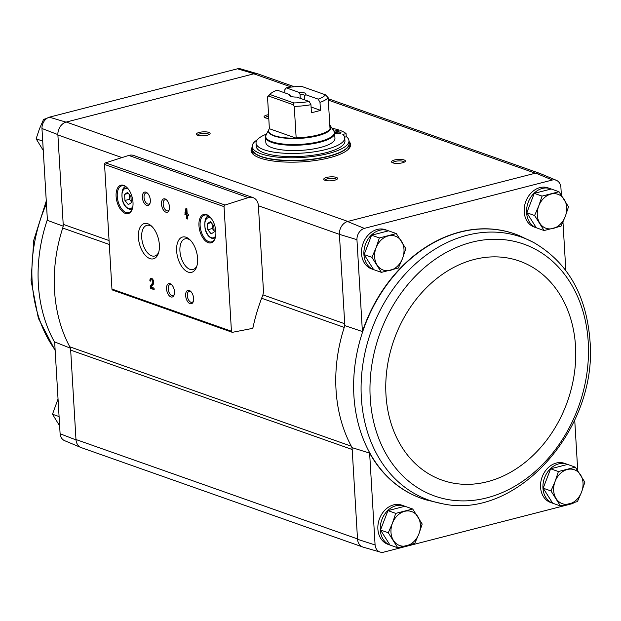 <?xml version="1.0" encoding="UTF-8"?>
<svg xmlns="http://www.w3.org/2000/svg" width="621" height="621" viewBox="0 0 621 621"><rect width="100%" height="100%" fill="white"/><g stroke="black" fill="none" stroke-linecap="round" stroke-linejoin="round"><path stroke-width="0.93" d="M258.39 205.745L263.42 290.333A11.077 8.779 -70.6 0 1 262.481 296.054A157.843 125.054 -70.6 0 0 253.042 327.314A1.382 1.095 -70.6 0 1 251.963 328.501L232.588 332.282A1.382 1.095 -70.6 0 1 231.439 331.234L224.041 206.638A1.382 1.095 -70.6 0 1 225.027 205.039L248.253 197.61A11.077 8.779 -70.6 0 1 253.042 197.625A11.077 8.779 -70.6 0 1 258.39 205.745L339.408 234.342L356.943 239.683L362.4 331.536A140.214 111.089 -70.6 0 1 519.366 235.693A140.214 111.089 -70.6 0 1 519.498 235.755M356.943 239.683A10.068 7.98 -70.6 0 1 364.302 228.381L552.434 179.997A10.068 7.98 -70.6 0 1 556.4 180.338A10.068 7.98 -70.6 0 1 560.895 187.239L561.361 195.118M562.96 222.039L565.84 270.508M550.447 188.722A20.765 16.456 -70.6 0 0 526.592 212.661A20.765 16.456 -70.6 0 0 536.311 227.775L544.097 230.531L561.05 226.168L565.211 216.62L568.51 206.777L559.009 191.742L551.231 188.994L534.27 193.356L526.818 212.755L536.319 227.783L534.231 227.045A20.765 16.456 -70.6 0 1 524.202 211.823A20.765 16.456 -70.6 0 1 548.056 187.876L550.447 188.722A20.765 16.456 -70.6 0 1 551.184 189.009M373.64 269.623L381.418 272.363L398.372 268L402.532 258.46L405.831 248.61L396.33 233.574L388.552 230.826L371.591 235.188L364.139 254.587L373.64 269.623L371.552 268.877A20.765 16.456 -70.6 0 1 361.523 253.655A20.765 16.456 -70.6 0 1 385.385 229.716L387.768 230.554A20.765 16.456 -70.6 0 1 388.505 230.841M81.623 447.749A11.085 8.779 -70.6 0 1 80.963 447.516A11.085 8.779 -70.6 0 1 76.003 439.901L70.67 350.128A8.306 6.583 -70.6 0 0 69.777 346.813L351.292 446.196A141.223 111.889 109.4 0 0 352.084 447.64L357.525 539.284L375.084 544.959L369.627 453.105L352.084 447.64M339.408 234.342L344.834 325.614A141.223 111.889 109.4 0 0 344.236 327.414A141.223 111.889 -70.6 0 0 351.292 446.196A8.306 6.583 -70.6 0 1 352.192 449.511L70.67 350.128M262.893 294.859L344.717 323.743A8.306 6.583 -70.6 0 1 344.236 327.414L261.627 298.251M344.834 325.614L362.4 331.536M574.728 420.021L577.732 470.555M70.561 348.257L54.648 341.907L60.105 433.761A10.068 7.98 -70.6 0 0 64.6 440.662L80.963 447.516M63.311 226.23L47.421 220.346L41.964 128.493L57.869 134.594L63.202 224.36A8.306 6.583 -70.6 0 1 62.721 228.031L109.304 244.48M76.003 439.901L60.105 433.761M426.254 499.889A140.214 111.089 -70.6 0 1 426.115 499.851A140.214 111.089 -70.6 0 1 369.627 453.105M574.099 502.63A10.068 7.98 -70.6 0 1 571.677 503.817L383.537 552.193A10.068 7.98 -70.6 0 1 380.262 552.1A10.068 7.98 -70.6 0 1 375.084 544.959M404.131 505.991A20.765 16.456 -70.6 0 0 380.277 529.93A20.765 16.456 -70.6 0 0 389.996 545.044L397.782 547.8L414.735 543.437L418.896 533.897L422.195 524.046L412.693 509.01L404.915 506.262L387.962 510.625L380.502 530.024L390.004 545.052L387.915 544.314A20.765 16.456 -70.6 0 1 377.886 529.092A20.765 16.456 -70.6 0 1 401.748 505.145L404.131 505.991A20.765 16.456 -70.6 0 1 404.869 506.278M566.81 464.159A20.765 16.456 -70.6 0 0 542.956 488.098A20.765 16.456 -70.6 0 0 552.674 503.212L560.46 505.968L577.414 501.605L581.574 492.057L584.873 482.207L575.372 467.178L567.594 464.43L550.641 468.793L543.181 488.184L552.682 503.22L550.594 502.482A20.765 16.456 -70.6 0 1 540.565 487.252A20.765 16.456 -70.6 0 1 564.427 463.313L566.81 464.159A20.765 16.456 -70.6 0 1 567.547 464.446M339.384 233.977A11.085 8.779 -70.6 0 1 347.504 221.511L535.667 173.119L552.434 179.997M380.262 552.1L363.231 547.163A11.085 8.779 -70.6 0 1 357.525 539.284M556.4 180.338L540.037 173.484A11.085 8.779 109.4 0 0 535.667 173.119M364.302 228.381L347.504 221.511M349.002 141.409A49.843 14.275 176.6 0 1 350.578 144.67A49.843 14.275 176.6 0 1 329.503 157.75A49.843 14.275 176.6 0 1 278.293 161.6A49.843 14.275 176.6 0 1 251.07 150.577A49.843 14.275 176.6 0 1 252.25 147.161M268.808 118.409A6.924 1.979 176.6 0 1 264.43 117.392A6.924 1.979 176.6 0 1 268.582 114.675M402.424 162.811A6.924 1.979 176.6 0 1 391.882 162.384A6.924 1.979 176.6 0 1 398.325 159.426A6.924 1.979 176.6 0 1 405.071 161.607A6.924 1.979 176.6 0 1 402.424 162.811M334.641 180.237A6.924 1.979 176.6 0 1 324.1 179.818A6.924 1.979 176.6 0 1 330.543 176.853A6.924 1.979 176.6 0 1 337.288 179.034A6.924 1.979 176.6 0 1 334.641 180.237M207.189 135.246A6.924 1.979 176.6 0 1 196.647 134.827A6.924 1.979 176.6 0 1 203.083 131.862A6.924 1.979 176.6 0 1 209.836 134.043A6.924 1.979 176.6 0 1 207.189 135.246M57.869 134.594A11.085 8.779 -70.6 0 1 65.981 122.127L254.144 73.736A11.085 8.779 109.4 0 1 257.769 73.837A11.085 8.779 109.4 0 1 258.437 74.07M41.964 128.493A10.068 7.98 -70.6 0 1 49.323 117.183L237.463 68.807A10.068 7.98 -70.6 0 1 240.738 68.9L257.769 73.837M362.563 546.93L81.335 447.648A11.077 8.779 -70.6 0 1 75.987 439.528L357.502 538.912M291.342 87.064L253.826 73.821A11.077 8.779 -70.6 0 1 258.15 73.969L294.354 86.746M121.995 157.594L57.885 134.959A11.077 8.779 -70.6 0 1 66.3 122.042L347.814 221.425M237.463 68.807L254.144 73.736M65.981 122.127L49.323 117.183M184.895 214.377L186.362 214.889L186.587 218.708L187.48 219.019L187.255 215.208L188.722 215.728L188.629 214.245L187.162 213.725L186.851 208.431L185.958 208.113L184.895 214.377L185.57 214.198L187.037 214.719L186.362 214.889M149.886 280.863L150.779 281.181A1.77 0.955 -104.4 0 1 151.361 279.823A1.77 0.955 -104.4 0 1 152.611 280.956A1.77 0.955 -104.4 0 1 152.572 283.013L150.204 286.234L150.329 288.284L154.155 289.634L154.062 288.152L151.175 287.127L153.255 284.309A3.322 1.793 -104.4 0 0 153.325 280.444A3.322 1.793 -104.4 0 0 150.973 278.324A3.322 1.793 -104.4 0 0 149.886 280.863L150.787 280.77M215.852 231.633A14.679 7.91 -104.4 0 0 209.494 216.465A14.679 7.91 -104.4 0 0 199.325 220.346A14.679 7.91 -104.4 0 0 204.332 239.822A14.679 7.91 -104.4 0 0 215.114 238.317A14.679 7.91 -104.4 0 0 215.852 231.633M133.003 202.384A14.679 7.91 -104.4 0 0 126.645 187.216A14.679 7.91 -104.4 0 0 116.476 191.097A14.679 7.91 -104.4 0 0 121.491 210.573A14.679 7.91 -104.4 0 0 132.265 209.075A14.679 7.91 -104.4 0 0 133.003 202.384M150.344 200.21A6.924 3.726 -104.4 0 0 147.348 193.053A6.924 3.726 -104.4 0 0 142.551 194.885A6.924 3.726 -104.4 0 0 144.91 204.068A6.924 3.726 -104.4 0 0 149.995 203.362A6.924 3.726 -104.4 0 0 150.344 200.21M169.463 206.956A6.924 3.726 -104.4 0 0 166.467 199.799A6.924 3.726 -104.4 0 0 161.67 201.631A6.924 3.726 -104.4 0 0 164.029 210.822A6.924 3.726 -104.4 0 0 169.114 210.115A6.924 3.726 -104.4 0 0 169.463 206.956M159.364 244.876A18.219 9.812 -104.4 0 0 151.47 226.052A18.219 9.812 -104.4 0 0 138.848 230.865A18.219 9.812 -104.4 0 0 145.066 255.045A18.219 9.812 -104.4 0 0 158.448 253.174A18.219 9.812 -104.4 0 0 159.364 244.876M197.594 258.375A18.219 9.812 -104.4 0 0 189.708 239.551A18.219 9.812 -104.4 0 0 177.086 244.364A18.219 9.812 -104.4 0 0 183.304 268.544A18.219 9.812 -104.4 0 0 196.686 266.673A18.219 9.812 -104.4 0 0 197.594 258.375M174.501 291.707A6.924 3.726 -104.4 0 0 171.497 284.55A6.924 3.726 -104.4 0 0 166.707 286.382A6.924 3.726 -104.4 0 0 169.067 295.573A6.924 3.726 -104.4 0 0 174.152 294.859A6.924 3.726 -104.4 0 0 174.501 291.707M193.62 298.453A6.924 3.726 -104.4 0 0 190.616 291.303A6.924 3.726 -104.4 0 0 185.819 293.135A6.924 3.726 -104.4 0 0 188.186 302.318A6.924 3.726 -104.4 0 0 193.271 301.612A6.924 3.726 -104.4 0 0 193.62 298.453M232.107 332.251L112.618 290.069A1.382 1.095 -70.6 0 1 111.951 289.052L104.545 164.449A1.382 1.095 -70.6 0 1 105.539 162.857L128.764 155.429A11.077 8.779 -70.6 0 1 133.554 155.444L253.042 197.625M191.035 291.723A5.721 3.082 -104.4 0 0 189.188 291.257A5.721 3.082 -104.4 0 0 187.627 297.568A5.721 3.082 -104.4 0 0 192.036 302.342A5.721 3.082 -104.4 0 0 193.434 301.038M171.916 284.977A5.721 3.082 -104.4 0 0 170.069 284.503A5.721 3.082 -104.4 0 0 168.508 290.814A5.721 3.082 -104.4 0 0 172.917 295.596A5.721 3.082 -104.4 0 0 174.315 294.292M190.523 240.358A15.843 8.539 -104.4 0 0 185.105 238.829A15.843 8.539 -104.4 0 0 180.781 256.302A15.843 8.539 -104.4 0 0 192.999 269.522A15.843 8.539 -104.4 0 0 197.012 265.571M152.285 226.859A15.843 8.539 -104.4 0 0 146.867 225.33A15.843 8.539 -104.4 0 0 142.543 242.803A15.843 8.539 -104.4 0 0 154.761 256.023A15.843 8.539 -104.4 0 0 158.774 252.072M166.886 200.226A5.721 3.082 -104.4 0 0 165.031 199.752A5.721 3.082 -104.4 0 0 163.47 206.063A5.721 3.082 -104.4 0 0 167.887 210.845A5.721 3.082 -104.4 0 0 169.277 209.541M147.767 193.48A5.721 3.082 -104.4 0 0 145.912 193.007A5.721 3.082 -104.4 0 0 144.351 199.318A5.721 3.082 -104.4 0 0 148.768 204.092A5.721 3.082 -104.4 0 0 150.158 202.788M124.58 194.35L124.945 200.467L128.314 204.651L131.318 202.718L130.953 196.601L127.584 192.417L124.58 194.35L128.361 193.379M126.932 187.488A13.848 7.46 -104.4 0 0 121.794 185.819A13.848 7.46 -104.4 0 0 118.013 201.088A13.848 7.46 -104.4 0 0 128.687 212.638A13.848 7.46 -104.4 0 0 132.389 208.703M207.43 223.591L207.794 229.708L211.163 233.892L214.167 231.959L213.803 225.842L210.434 221.658L207.43 223.591L211.21 222.621M209.774 216.729A13.848 7.46 -104.4 0 0 204.635 215.068A13.848 7.46 -104.4 0 0 200.862 230.329A13.848 7.46 -104.4 0 0 211.536 241.887A13.848 7.46 -104.4 0 0 215.231 237.944M151.33 278.301A3.322 1.793 -104.4 0 0 150.561 280.692M150.204 286.234L150.887 286.056L153.255 282.842A1.77 0.955 -104.4 0 0 153.294 280.777A1.77 0.955 -104.4 0 0 152.036 279.652L151.361 279.823M150.887 286.056L151.004 288.105L150.329 288.284M151.004 288.105L154.124 289.207M186.541 208.322L185.57 214.198M185.485 212.716L184.81 212.894M187.037 214.719L187.263 218.53L186.587 218.708M188.691 215.301L187.255 215.208M186.153 211.334L185.702 213.205L186.269 213.407L186.153 211.334L186.828 211.163L186.952 213.236L186.269 213.407M212.017 223.63L212.312 228.551L207.794 229.708M212.312 228.551L214.098 230.764M129.176 194.381L129.463 199.302L124.945 200.467M129.463 199.302L131.248 201.515M69.777 346.813A141.223 111.889 -70.6 0 1 62.721 228.031M197.556 135.293A5.721 1.638 176.6 0 1 203.176 133.352A5.721 1.638 176.6 0 1 208.982 134.617M325.016 180.292A5.721 1.638 176.6 0 1 330.628 178.343A5.721 1.638 176.6 0 1 336.442 179.609M392.798 162.857A5.721 1.638 176.6 0 1 398.41 160.917A5.721 1.638 176.6 0 1 404.224 162.182M265.338 117.866A5.721 1.638 176.6 0 1 268.676 116.189M251.163 151.237A49.843 14.275 176.6 0 1 252.328 148.481M349.08 142.737A49.843 14.275 176.6 0 1 350.562 145.33M59.08 416.551L52.49 414.223L59.639 425.882M58.04 398.961L52.49 414.223M42.717 141.114L36.127 138.793L43.268 150.445M45.123 119.938L43.586 119.395L39.426 128.943L36.127 138.793M46.901 118.37L43.586 119.395M373.632 269.607A20.765 16.456 -70.6 0 1 363.914 254.494A20.765 16.456 -70.6 0 1 387.768 230.554M364.139 254.587L371.917 257.327L381.418 272.363M371.591 235.188L379.369 237.936L376.07 247.787L371.917 257.327M396.33 233.574L379.369 237.936M390.322 270.337A18.001 14.26 -70.6 0 1 377.094 264.996A18.001 14.26 -70.6 0 1 376.07 247.787A18.001 14.26 -70.6 0 1 388.28 235.902A18.001 14.26 -70.6 0 1 401.508 241.243A18.001 14.26 -70.6 0 1 402.532 258.46A18.001 14.26 -70.6 0 1 390.322 270.337M380.502 530.024L388.28 532.764L397.782 547.8M387.962 510.625L395.732 513.373L392.433 523.224L388.28 532.764M412.693 509.01L395.732 513.373M406.685 545.774A18.001 14.26 -70.6 0 1 393.458 540.433A18.001 14.26 -70.6 0 1 392.433 523.224A18.001 14.26 -70.6 0 1 404.644 511.339A18.001 14.26 -70.6 0 1 417.871 516.68A18.001 14.26 -70.6 0 1 418.896 533.897A18.001 14.26 -70.6 0 1 406.685 545.774M526.818 212.755L534.596 215.495L544.097 230.531M534.27 193.356L542.048 196.104L538.749 205.947L534.596 215.495M559.009 191.742L542.048 196.104M553 228.505A18.001 14.26 -70.6 0 1 539.773 223.164A18.001 14.26 -70.6 0 1 538.749 205.947A18.001 14.26 -70.6 0 1 550.959 194.07A18.001 14.26 -70.6 0 1 564.186 199.411A18.001 14.26 -70.6 0 1 565.211 216.62A18.001 14.26 -70.6 0 1 553 228.505M550.641 468.793L558.411 471.533L555.112 481.384L550.959 490.932L560.46 505.968M575.372 467.178L558.411 471.533M543.181 488.184L550.959 490.932M569.364 503.934A18.001 14.26 -70.6 0 1 556.137 498.601A18.001 14.26 -70.6 0 1 555.112 481.384A18.001 14.26 -70.6 0 1 567.322 469.507A18.001 14.26 -70.6 0 1 580.55 474.848A18.001 14.26 -70.6 0 1 581.574 492.057A18.001 14.26 -70.6 0 1 569.364 503.934M309.173 101.471A28.38 8.127 176.6 0 1 293.787 102.931L269.933 94.508A28.38 8.127 176.6 0 1 270.492 93.833A28.38 8.127 176.6 0 1 277.145 90.161L289.596 94.555A8.306 2.383 176.6 0 0 289.805 95.836A8.306 2.383 176.6 0 0 296.722 97.07L309.173 101.471L310.95 104.693L311.424 112.634A31.151 8.927 -3.4 0 0 320.459 110.313L311.09 107.006M289.596 94.555L290.962 96.449M284.892 92.894L284.713 89.913L286.18 87.84L298.631 92.234L300.005 94.12L300.254 98.32M286.18 87.84A28.38 8.127 176.6 0 1 301.565 86.373L325.42 94.796L328.136 97.66A31.151 8.927 176.6 0 1 319.994 102.364L318.208 99.143L305.757 94.749L304.562 95.727L304.81 99.927M319.994 102.364L320.459 110.313M269.933 94.508L267.527 96.946L269.374 128.71A31.205 8.935 176.6 0 0 268.637 130.185A31.205 8.935 176.6 0 0 296.178 138.172L294.245 106.377L293.081 104.67L293.787 102.931M267.527 96.946A31.151 8.927 176.6 0 1 268 96.402L270.492 93.833M310.95 104.693A31.151 8.927 176.6 0 1 294.245 106.377M328.136 97.66L330.069 129.455A31.205 8.935 176.6 0 0 330.721 126.498A31.205 8.935 176.6 0 0 329.767 125.077M325.42 94.796A28.38 8.127 176.6 0 1 318.208 99.143M298.631 92.234A8.306 2.383 176.6 0 1 305.757 94.749M265.842 142.527A34.613 9.913 -3.4 0 0 300.983 150.367A34.613 9.913 -3.4 0 0 334.952 138.421L334.634 133.119A34.613 9.913 176.6 0 1 300.673 145.073A34.613 9.913 176.6 0 1 265.532 137.225L265.842 142.527M346.246 136.558A48.461 13.879 176.6 0 1 348.963 140.773A48.461 13.879 176.6 0 1 301.41 157.509A48.461 13.879 176.6 0 1 252.211 146.525A48.461 13.879 176.6 0 1 257.28 139.81M344.663 137.179L346.254 136.767L346.068 133.585A46.381 13.289 -3.4 0 0 340.758 130.674L334.502 132.289M344.764 137.839L344.95 141.014A44.448 12.73 176.6 0 1 301.34 156.36A44.448 12.73 176.6 0 1 256.225 146.284L256.031 143.109A44.448 12.73 -3.4 0 0 301.154 153.177A44.448 12.73 -3.4 0 0 344.764 137.839A44.448 12.73 -3.4 0 0 342.823 134.423L346.068 133.585M348.963 140.773L349.118 143.42A48.461 13.879 176.6 0 1 301.565 160.156A48.461 13.879 176.6 0 1 252.367 149.172L252.211 146.525M252.382 149.304L252.382 149.436A48.461 13.879 176.6 0 0 301.581 160.42A48.461 13.879 176.6 0 0 349.134 143.692L349.274 146.075A48.461 13.879 176.6 0 1 347.884 149.708M254.346 155.266A48.461 13.879 176.6 0 1 252.53 151.819L252.382 149.436M334.067 131.233L338.849 129.999L338.911 131.147M266.479 134.097A44.448 12.73 -3.4 0 0 256.031 143.109M339.819 133.445A2.771 0.792 -3.4 0 0 340.991 132.715A2.771 0.792 -3.4 0 0 338.181 132.087A2.771 0.792 -3.4 0 0 335.464 133.049A2.771 0.792 -3.4 0 0 336.978 133.655A2.771 0.792 -3.4 0 0 339.819 133.445M333.679 130.635A2.771 0.792 -3.4 0 0 333.982 130.239A2.771 0.792 -3.4 0 0 333.035 129.711M338.849 129.999A46.381 13.289 -3.4 0 0 332.056 128.306M296.178 138.172L269.374 128.71M293.081 104.67L268.536 96.007M300.005 94.12A6.808 1.948 176.6 0 1 304.554 95.681A6.808 1.948 176.6 0 1 304.562 95.727M63.202 224.36L109.071 240.552M328.284 100.105L535.349 173.197M104.545 164.449L224.041 206.638M111.951 289.052L231.439 331.234M128.764 155.429L248.253 197.61M105.539 162.857L225.027 205.039M128.314 189.056A10.386 5.597 -104.4 0 0 122.531 199.923A10.386 5.597 -104.4 0 0 132.84 206.653M211.163 218.305A10.386 5.597 -104.4 0 0 205.38 229.172A10.386 5.597 -104.4 0 0 215.681 235.902M153.255 282.842L152.572 283.013M54.671 342.318A140.191 111.074 -70.6 0 1 38.347 284.224A140.191 111.074 -70.6 0 1 47.382 219.601M55.129 349.988A139.422 110.46 -70.6 0 1 32.152 281.647A139.422 110.46 -70.6 0 1 46.435 203.727M533.788 242.563L519.932 235.933A140.191 111.074 109.4 0 0 519.637 235.809A140.191 111.074 109.4 0 0 362.027 333.663A140.191 111.074 109.4 0 0 426.394 499.936A140.191 111.074 109.4 0 0 426.705 500.021L441.655 503.561C516.323 520.972 598.194 429.018 589.95 340.44C586.34 294.936 567.625 262.31 533.788 242.563A139.422 110.46 109.4 0 0 370.931 331.831A139.422 110.46 109.4 0 0 441.655 503.561M588.227 342.024A133.608 105.857 109.4 0 0 418.135 273.411A133.608 105.857 109.4 0 0 431.285 494.743A133.608 105.857 109.4 0 0 588.227 342.024M575.52 346.223A116.166 92.04 109.4 0 0 427.628 286.568A116.166 92.04 109.4 0 0 439.063 479.001A116.166 92.04 109.4 0 0 575.52 346.223M330.007 129.09A31.151 8.927 176.6 0 1 296.116 137.8M330.628 126.273A31.337 8.973 176.6 0 1 300.269 138.351A31.337 8.973 176.6 0 1 268.699 129.952M330.597 126.21L333.795 130.798A34.427 9.858 176.6 0 1 300.626 144.351A34.427 9.858 176.6 0 1 266.091 134.819L265.532 137.225M126.148 186.843C122.624 186.874 121.336 191.214 122.29 199.861C123.889 206.156 127.134 209.417 132.009 209.642M208.998 216.092C205.473 216.124 204.185 220.463 205.14 229.102C206.739 235.406 209.976 238.666 214.858 238.883M328.199 98.7L539.377 173.251M46.272 200.979L33.759 240.226L31.05 280.56L38.37 318.317L55.16 350.492M268.722 129.882L266.091 134.819M333.795 130.798L334.634 133.119"/></g></svg>
